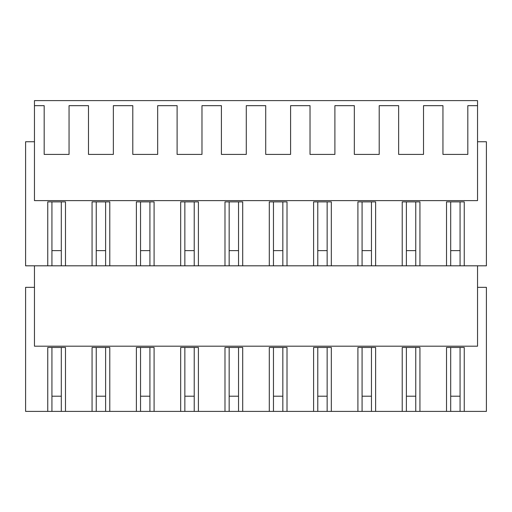 <?xml version="1.0" encoding="UTF-8"?>
<svg xmlns="http://www.w3.org/2000/svg" width="512" height="512" viewBox="0 0 512 512"><rect width="100%" height="100%" fill="white"/><g stroke="black" fill="none" stroke-linecap="round" stroke-linejoin="round"><path stroke-width="0.77" d="M34.464 105.67L34.464 100.608L477.536 100.608L477.536 200.614L34.464 200.614L34.464 105.67L44.179 105.67L44.179 154.406L69.056 154.406L69.056 105.67L88.486 105.67L88.486 154.406L113.363 154.406L113.363 105.67L132.794 105.67L132.794 154.406L157.67 154.406L157.67 105.67L177.101 105.67L177.101 154.406L201.978 154.406L201.978 105.67L221.408 105.67L221.408 154.406L246.285 154.406L246.285 105.67L265.715 105.67L265.715 154.406L290.592 154.406L290.592 105.67L310.022 105.67L310.022 154.406L334.899 154.406L334.899 105.67L354.33 105.67L354.33 154.406L379.206 154.406L379.206 105.67L398.637 105.67L398.637 154.406L423.514 154.406L423.514 105.67L442.944 105.67L442.944 154.406L467.821 154.406L467.821 105.67L477.536 105.67M34.464 265.811L34.464 346.195L477.536 346.195L477.536 265.811M34.464 141.747L25.6 141.747L25.6 265.811L446.522 265.811L446.522 201.882L464.243 201.882L464.243 265.811L486.4 265.811L486.4 141.747L477.536 141.747M47.757 265.811L47.757 201.882L65.478 201.882L65.478 265.811M92.064 265.811L92.064 201.882L109.786 201.882L109.786 265.811L109.786 201.882M136.371 265.811L136.371 201.882L154.093 201.882L154.093 265.811L154.093 201.882M180.678 265.811L180.678 201.882L198.4 201.882L198.4 265.811L198.4 201.882M224.986 265.811L224.986 201.882L242.707 201.882L242.707 265.811L242.707 201.882M269.293 265.811L269.293 201.882L287.014 201.882L287.014 265.811L287.014 201.882M313.6 265.811L313.6 201.882L331.322 201.882L331.322 265.811L331.322 201.882M357.907 265.811L357.907 201.882L375.629 201.882L375.629 265.811L375.629 201.882M402.214 265.811L402.214 201.882L419.936 201.882L419.936 265.811L419.936 201.882M34.464 287.334L25.6 287.334L25.6 411.392L446.522 411.392L446.522 347.462L464.243 347.462L464.243 411.392L486.4 411.392L486.4 287.334L477.536 287.334M47.757 411.392L47.757 347.462L65.478 347.462L65.478 411.392M92.064 411.392L92.064 347.462L109.786 347.462L109.786 411.392M136.371 411.392L136.371 347.462L154.093 347.462L154.093 411.392M180.678 411.392L180.678 347.462L198.4 347.462L198.4 411.392M224.986 411.392L224.986 347.462L242.707 347.462L242.707 411.392M269.293 411.392L269.293 347.462L287.014 347.462L287.014 411.392M313.6 411.392L313.6 347.462L331.322 347.462L331.322 411.392M357.907 411.392L357.907 347.462L375.629 347.462L375.629 411.392M402.214 411.392L402.214 347.462L419.936 347.462L419.936 411.392M446.522 265.811L464.243 265.811M446.522 411.392L464.243 411.392M460.07 265.811L460.07 201.882M450.694 265.811L450.694 201.882M460.07 411.392L460.07 347.462M450.694 411.392L450.694 347.462M105.613 265.811L105.613 201.882M96.237 265.811L96.237 201.882M96.237 411.392L96.237 347.462M105.613 411.392L105.613 347.462M149.92 265.811L149.92 201.882M140.544 265.811L140.544 201.882M140.544 411.392L140.544 347.462M149.92 411.392L149.92 347.462M194.227 265.811L194.227 201.882M184.851 265.811L184.851 201.882M184.851 411.392L184.851 347.462M194.227 411.392L194.227 347.462M238.534 265.811L238.534 201.882M229.158 265.811L229.158 201.882M229.158 411.392L229.158 347.462M238.534 411.392L238.534 347.462M282.842 265.811L282.842 201.882M273.466 265.811L273.466 201.882M273.466 411.392L273.466 347.462M282.842 411.392L282.842 347.462M327.149 265.811L327.149 201.882M317.773 265.811L317.773 201.882M317.773 411.392L317.773 347.462M327.149 411.392L327.149 347.462M371.456 265.811L371.456 201.882M362.08 265.811L362.08 201.882M362.08 411.392L362.08 347.462M371.456 411.392L371.456 347.462M415.763 265.811L415.763 201.882M406.387 265.811L406.387 201.882M406.387 411.392L406.387 347.462M415.763 411.392L415.763 347.462M51.93 265.811L51.93 201.882M61.306 265.811L61.306 201.882M51.93 411.392L51.93 347.462M61.306 411.392L61.306 347.462M61.306 250.618L51.93 250.618M61.306 396.205L51.93 396.205M105.613 250.618L96.237 250.618M105.613 396.205L96.237 396.205M149.92 250.618L140.544 250.618M149.92 396.205L140.544 396.205M194.227 250.618L184.851 250.618M194.227 396.205L184.851 396.205M238.534 250.618L229.158 250.618M238.534 396.205L229.158 396.205M282.842 250.618L273.466 250.618M282.842 396.205L273.466 396.205M327.149 250.618L317.773 250.618M327.149 396.205L317.773 396.205M371.456 250.618L362.08 250.618M371.456 396.205L362.08 396.205M415.763 250.618L406.387 250.618M415.763 396.205L406.387 396.205M460.07 250.618L450.694 250.618M460.07 396.205L450.694 396.205"/></g></svg>
